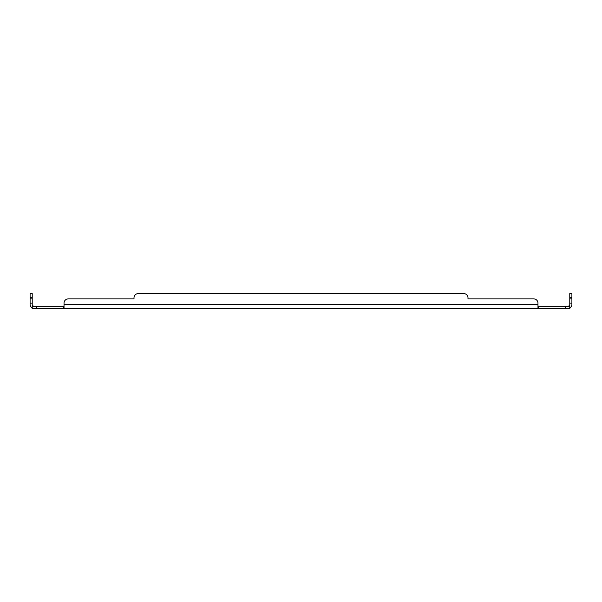 <?xml version="1.0" encoding="UTF-8"?>
<svg xmlns="http://www.w3.org/2000/svg" width="602" height="602" viewBox="0 0 602 602"><rect width="100%" height="100%" fill="white"/><g stroke="black" fill="none" stroke-linecap="round" stroke-linejoin="round"><path stroke-width="0.9" d="M32.222 306.711L31.567 307.509L32.222 308.42L63.428 308.42L63.428 306.305L32.222 306.305L32.914 305.869A1.896 1.896 0 0 1 32.222 304.401L32.222 293.58L30.1 293.58L30.1 297.817L32.222 297.817M565.541 306.305L538.572 306.305L538.572 308.42L569.778 308.42L569.778 306.305L565.541 306.305L565.541 308.42M569.778 297.817L571.9 297.817L571.9 293.58L569.778 293.58L569.778 304.401A1.896 1.896 0 0 1 569.086 305.869L567.882 306.305L569.086 305.869L569.778 306.305M34.118 306.305L32.914 305.869M32.222 308.42L32.222 306.305M64.03 305.869L63.428 306.305M537.97 305.869L538.572 306.305M537.97 308.42L537.97 307.509L538.572 308.42L63.428 308.42L64.03 307.509L64.03 303.122A4.244 4.244 0 0 1 68.267 298.878L134.005 298.878L68.267 298.878M569.778 306.711L570.433 307.509L569.778 308.42M570.433 307.509A4.018 4.018 0 0 0 571.9 304.401L571.9 298.878L569.778 298.878M134.005 297.817L134.005 298.878L134.005 297.817A4.244 4.244 0 0 1 138.249 293.58L463.751 293.58A4.244 4.244 0 0 1 467.995 297.817L467.995 298.878L533.733 298.878A4.244 4.244 0 0 1 537.97 303.122L537.97 304.401L64.03 304.401L64.03 303.122M32.222 298.878L30.1 298.878L30.1 304.401A4.018 4.018 0 0 0 31.567 307.509M537.97 307.509L537.97 304.401M64.03 308.42L64.03 307.509M138.249 293.58L463.751 293.58M467.995 297.817L467.995 298.878L533.733 298.878M571.9 297.817L571.9 298.878M30.1 298.878L30.1 297.817M36.459 308.42L36.459 306.305M571.9 303.122L569.778 303.122M32.222 303.122L30.1 303.122"/></g></svg>
